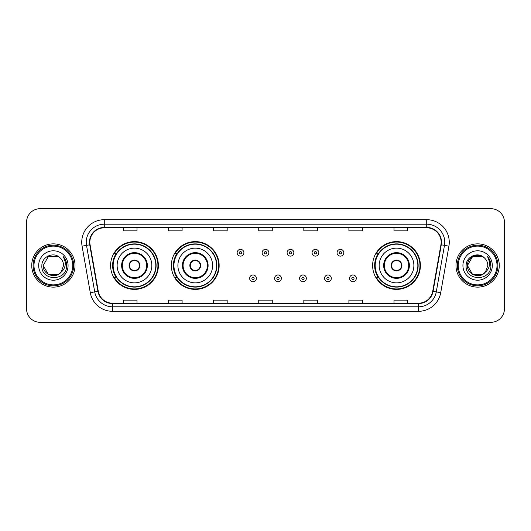 <?xml version="1.0" encoding="UTF-8"?>
<svg xmlns="http://www.w3.org/2000/svg" width="531" height="531" viewBox="0 0 531 531"><rect width="100%" height="100%" fill="white"/><g stroke="black" fill="none" stroke-linecap="round" stroke-linejoin="round"><path stroke-width="0.8" d="M372.623 265.5A23.895 23.895 0 0 0 396.518 289.395A23.895 23.895 0 0 0 420.413 265.5A23.895 23.895 0 0 0 396.518 241.605A23.895 23.895 0 0 0 372.623 265.5M171.36 265.5A23.895 23.895 0 0 0 195.255 289.395A23.895 23.895 0 0 0 219.15 265.5A23.895 23.895 0 0 0 195.255 241.605A23.895 23.895 0 0 0 171.36 265.5M110.587 265.5A23.895 23.895 0 0 0 134.482 289.395A23.895 23.895 0 0 0 158.377 265.5A23.895 23.895 0 0 0 134.482 241.605A23.895 23.895 0 0 0 110.587 265.5M116.316 277.673A21.864 21.864 0 0 1 116.316 253.327M177.095 277.673A21.864 21.864 0 0 1 177.095 253.327M378.351 277.673A21.864 21.864 0 0 1 378.351 253.327M26.55 222.217L26.55 308.783A13.527 13.527 0 0 0 40.077 322.304L490.923 322.304A13.527 13.527 0 0 0 504.45 308.783L504.45 222.217A13.527 13.527 0 0 0 490.923 208.696L40.077 208.696A13.527 13.527 0 0 0 26.55 222.217L26.55 308.783M31.734 265.5A21.638 21.638 0 0 0 53.379 287.138A21.638 21.638 0 0 0 75.017 265.5A21.638 21.638 0 0 0 53.379 243.862A21.638 21.638 0 0 0 31.734 265.5A21.638 21.638 0 0 0 53.379 287.138A21.638 21.638 0 0 0 75.017 265.5A21.638 21.638 0 0 0 53.379 243.862A21.638 21.638 0 0 0 31.734 265.5M455.983 265.5A21.638 21.638 0 0 0 477.621 287.138A21.638 21.638 0 0 0 499.266 265.5A21.638 21.638 0 0 0 477.621 243.862A21.638 21.638 0 0 0 455.983 265.5A21.638 21.638 0 0 0 477.621 287.138A21.638 21.638 0 0 0 499.266 265.5A21.638 21.638 0 0 0 477.621 243.862A21.638 21.638 0 0 0 455.983 265.5M89.852 242.236A14.43 14.43 0 0 1 104.275 227.812L426.725 227.812A14.43 14.43 0 0 1 440.929 244.745L432.725 291.267A14.43 14.43 0 0 1 418.521 303.188L112.479 303.188A14.43 14.43 0 0 1 98.275 291.267L90.071 244.745A14.43 14.43 0 0 1 89.852 242.236M89.487 242.236A14.788 14.788 0 0 0 89.712 244.804L97.916 291.333A14.788 14.788 0 0 0 112.479 303.553L418.521 303.553A14.788 14.788 0 0 0 433.084 291.333L441.288 244.804A14.788 14.788 0 0 0 426.725 227.447L104.275 227.447A14.788 14.788 0 0 0 89.487 242.236M82.079 246.152A22.541 22.541 0 0 1 104.275 219.695L426.725 219.695A22.541 22.541 0 0 1 448.921 246.152L440.717 292.681A22.541 22.541 0 0 1 418.521 311.305L112.479 311.305A22.541 22.541 0 0 1 90.283 292.681L82.079 246.152L86.513 245.368A18.034 18.034 0 0 1 104.275 224.201L426.725 224.201A18.034 18.034 0 0 1 444.487 245.368L436.276 291.897A18.034 18.034 0 0 1 418.521 306.799L112.479 306.799A18.034 18.034 0 0 1 94.724 291.897L86.513 245.368A18.034 18.034 0 0 1 86.241 242.236M490.923 208.696L40.077 208.696M40.077 322.304L490.923 322.304M504.45 308.783L504.45 222.217M433.084 291.333L436.276 291.897L444.487 245.368L448.921 246.152M258.736 227.812L258.736 230.866L272.264 230.866L272.264 227.812M213.654 227.812L213.654 230.866L227.175 230.866L227.175 227.812M168.566 227.812L168.566 230.866L182.093 230.866L182.093 227.812M123.484 227.812L123.484 230.866L137.011 230.866L137.011 227.812M303.825 227.812L303.825 230.866L317.346 230.866L317.346 227.812M348.907 227.812L348.907 230.866L362.434 230.866L362.434 227.812M393.989 227.812L393.989 230.866L407.516 230.866L407.516 227.812M272.264 303.188L272.264 300.134L258.736 300.134L258.736 303.188M227.175 303.188L227.175 300.134L213.654 300.134L213.654 303.188M182.093 303.188L182.093 300.134L168.566 300.134L168.566 303.188M137.011 303.188L137.011 300.134L123.484 300.134L123.484 303.188M317.346 303.188L317.346 300.134L303.825 300.134L303.825 303.188M362.434 303.188L362.434 300.134L348.907 300.134L348.907 303.188M407.516 303.188L407.516 300.134L393.989 300.134L393.989 303.188M58.47 274.328A10.195 10.195 0 0 0 61.224 272.005L61.019 272.244C55.503 279.313 42.659 274.56 43.184 265.5L48.281 256.672M72.76 265.5A19.388 19.388 0 0 0 53.379 246.112A19.388 19.388 0 0 0 33.991 265.5A19.388 19.388 0 0 0 53.379 284.888A19.388 19.388 0 0 0 72.76 265.5M73.663 265.5A20.291 20.291 0 0 0 53.379 245.209A20.291 20.291 0 0 0 33.088 265.5A20.291 20.291 0 0 0 53.379 285.791A20.291 20.291 0 0 0 73.663 265.5M61.224 272.005L58.47 274.328L48.281 274.328L43.184 265.5L48.281 256.672L58.47 256.672L60.049 257.8C53.797 251.243 41.757 256.646 41.869 265.5C40.721 281.231 66.229 281.642 66.647 266.263L66.667 265.5C66.627 262.155 65.519 259.221 63.328 256.692C64.994 259.42 65.578 262.36 65.087 265.5C64.636 268.128 63.348 270.292 61.224 272.005L58.47 274.328L48.281 274.328L43.184 265.5L48.281 274.328L58.47 274.328L61.224 272.005L63.567 265.5C63.508 262.427 62.339 259.858 60.049 257.8M38.677 265.5A14.702 14.702 0 0 0 53.379 280.202A14.702 14.702 0 0 0 68.074 265.5A14.702 14.702 0 0 0 53.379 250.798A14.702 14.702 0 0 0 38.677 265.5M63.428 256.805L66.66 265.885M63.328 256.692L65.983 261.298M117.125 265.5A17.357 17.357 0 0 1 134.482 248.143A17.357 17.357 0 0 1 151.839 265.5A17.357 17.357 0 0 1 134.482 282.857A17.357 17.357 0 0 1 117.125 265.5A17.357 17.357 0 0 0 134.482 282.857A17.357 17.357 0 0 0 151.839 265.5M122.309 265.5A12.173 12.173 0 0 0 134.482 277.673A12.173 12.173 0 0 0 146.656 265.5A12.173 12.173 0 0 0 134.482 253.327A12.173 12.173 0 0 0 122.309 265.5M116.588 253.327A21.638 21.638 0 0 0 116.588 277.673M155.809 265.5A21.326 21.326 0 0 0 134.482 244.174A21.326 21.326 0 0 0 113.156 265.5A21.326 21.326 0 0 0 134.482 286.826A21.326 21.326 0 0 0 155.809 265.5M129.073 265.5A5.41 5.41 0 0 0 134.482 270.91A5.41 5.41 0 0 0 139.892 265.5A5.41 5.41 0 0 0 134.482 260.09A5.41 5.41 0 0 0 129.073 265.5M157.926 265.5A23.444 23.444 0 0 1 114.45 277.673L116.621 277.673A21.618 21.618 0 0 0 156.101 265.553A21.618 21.618 0 0 0 116.621 253.327L114.45 253.327A23.444 23.444 0 0 1 157.926 265.5M129.245 264.146L129.431 264.146A5.23 5.23 0 0 1 139.54 264.146L139.255 264.146A4.958 4.958 0 0 1 134.482 270.458A4.958 4.958 0 0 1 129.71 264.146A4.958 4.958 0 0 1 139.255 264.146L139.719 264.146M139.719 266.854L139.54 266.854A5.23 5.23 0 0 1 129.431 266.854L129.245 266.854M482.719 274.328A10.195 10.195 0 0 0 485.473 272.005L483.296 273.969M497.009 265.5A19.388 19.388 0 0 0 477.621 246.112A19.388 19.388 0 0 0 458.24 265.5A19.388 19.388 0 0 0 477.621 284.888A19.388 19.388 0 0 0 497.009 265.5M497.912 265.5A20.291 20.291 0 0 0 477.621 245.209A20.291 20.291 0 0 0 457.337 265.5A20.291 20.291 0 0 0 477.621 285.791A20.291 20.291 0 0 0 497.912 265.5M483.19 274.042L485.473 272.005L482.719 274.328L472.53 274.328L467.433 265.5L472.53 256.672L482.719 256.672L484.299 257.8C478.046 251.243 466.006 256.646 466.118 265.5C464.97 281.231 490.478 281.642 490.896 266.263L490.916 265.5C490.876 262.155 489.768 259.221 487.577 256.692C489.243 259.42 489.828 262.36 489.336 265.5C488.885 268.128 487.597 270.292 485.473 272.005L483.276 273.983M485.261 272.244L482.719 274.328L472.53 274.328L467.433 265.5C466.908 274.56 479.752 279.313 485.268 272.244M485.473 272.005L487.816 265.5C487.757 262.427 486.588 259.858 484.299 257.8M462.926 265.5A14.702 14.702 0 0 0 477.621 280.202A14.702 14.702 0 0 0 492.323 265.5A14.702 14.702 0 0 0 477.621 250.798A14.702 14.702 0 0 0 462.926 265.5M482.719 256.672A10.195 10.195 0 0 0 467.433 265.5M487.677 256.805L490.909 265.885M487.577 256.692L490.232 261.298M177.898 265.5A17.357 17.357 0 0 1 195.255 248.143A17.357 17.357 0 0 1 212.612 265.5A17.357 17.357 0 0 1 195.255 282.857A17.357 17.357 0 0 1 177.898 265.5A17.357 17.357 0 0 0 195.255 282.857A17.357 17.357 0 0 0 212.612 265.5M183.082 265.5A12.173 12.173 0 0 0 195.255 277.673A12.173 12.173 0 0 0 207.429 265.5A12.173 12.173 0 0 0 195.255 253.327A12.173 12.173 0 0 0 183.082 265.5M177.367 253.327A21.638 21.638 0 0 0 177.367 277.673M216.582 265.5A21.326 21.326 0 0 0 195.255 244.174A21.326 21.326 0 0 0 173.936 265.5A21.326 21.326 0 0 0 195.255 286.826A21.326 21.326 0 0 0 216.582 265.5M189.846 265.5A5.41 5.41 0 0 0 195.255 270.91A5.41 5.41 0 0 0 200.665 265.5A5.41 5.41 0 0 0 195.255 260.09A5.41 5.41 0 0 0 189.846 265.5M218.699 265.5A23.444 23.444 0 0 1 175.223 277.673L177.394 277.673A21.618 21.618 0 0 0 216.874 265.553A21.618 21.618 0 0 0 177.394 253.327L175.223 253.327A23.444 23.444 0 0 1 218.699 265.5M190.018 264.146L190.204 264.146A5.23 5.23 0 0 1 200.313 264.146L200.028 264.146A4.958 4.958 0 0 1 195.255 270.458A4.958 4.958 0 0 1 190.49 264.146A4.958 4.958 0 0 1 200.028 264.146L200.499 264.146M200.499 266.854L200.313 266.854A5.23 5.23 0 0 1 190.204 266.854L190.018 266.854M379.161 265.5A17.357 17.357 0 0 1 396.518 248.143A17.357 17.357 0 0 1 413.875 265.5A17.357 17.357 0 0 1 396.518 282.857A17.357 17.357 0 0 1 379.161 265.5A17.357 17.357 0 0 0 396.518 282.857A17.357 17.357 0 0 0 413.875 265.5M384.344 265.5A12.173 12.173 0 0 0 396.518 277.673A12.173 12.173 0 0 0 408.691 265.5A12.173 12.173 0 0 0 396.518 253.327A12.173 12.173 0 0 0 384.344 265.5M378.623 253.327A21.638 21.638 0 0 0 378.623 277.673M417.844 265.5A21.326 21.326 0 0 0 396.518 244.174A21.326 21.326 0 0 0 375.191 265.5A21.326 21.326 0 0 0 396.518 286.826A21.326 21.326 0 0 0 417.844 265.5M391.108 265.5A5.41 5.41 0 0 0 396.518 270.91A5.41 5.41 0 0 0 401.927 265.5A5.41 5.41 0 0 0 396.518 260.09A5.41 5.41 0 0 0 391.108 265.5M419.961 265.5A23.444 23.444 0 0 1 376.479 277.673L378.656 277.673A21.618 21.618 0 0 0 418.136 265.553A21.618 21.618 0 0 0 378.656 253.327L376.479 253.327A23.444 23.444 0 0 1 419.961 265.5M391.281 264.146L391.46 264.146A5.23 5.23 0 0 1 401.569 264.146L401.29 264.146A4.958 4.958 0 0 1 396.518 270.458A4.958 4.958 0 0 1 391.745 264.146A4.958 4.958 0 0 1 401.29 264.146L401.755 264.146M401.755 266.854L401.29 266.854A4.958 4.958 0 0 1 391.745 266.854L391.281 266.854M401.29 266.854L401.569 266.854A5.23 5.23 0 0 1 391.46 266.854L391.745 266.854M243.902 252.743A3.378 3.378 0 0 1 240.523 256.121A3.378 3.378 0 0 1 237.145 252.743A3.378 3.378 0 0 1 240.523 249.358A3.378 3.378 0 0 1 243.902 252.743A3.378 3.378 0 0 0 240.523 249.358A3.378 3.378 0 0 0 237.145 252.743M268.878 252.743A3.378 3.378 0 0 1 265.5 256.121A3.378 3.378 0 0 1 262.122 252.743A3.378 3.378 0 0 1 265.5 249.358A3.378 3.378 0 0 1 268.878 252.743A3.378 3.378 0 0 0 265.5 249.358A3.378 3.378 0 0 0 262.122 252.743M293.855 252.743A3.378 3.378 0 0 1 290.477 256.121A3.378 3.378 0 0 1 287.098 252.743A3.378 3.378 0 0 1 290.477 249.358A3.378 3.378 0 0 1 293.855 252.743A3.378 3.378 0 0 0 290.477 249.358A3.378 3.378 0 0 0 287.098 252.743M318.832 252.743A3.378 3.378 0 0 1 315.454 256.121A3.378 3.378 0 0 1 312.075 252.743A3.378 3.378 0 0 1 315.454 249.358A3.378 3.378 0 0 1 318.832 252.743A3.378 3.378 0 0 0 315.454 249.358A3.378 3.378 0 0 0 312.075 252.743M343.809 252.743A3.378 3.378 0 0 1 340.431 256.121A3.378 3.378 0 0 1 337.052 252.743A3.378 3.378 0 0 1 340.431 249.358A3.378 3.378 0 0 1 343.809 252.743A3.378 3.378 0 0 0 340.431 249.358A3.378 3.378 0 0 0 337.052 252.743M249.63 278.35A3.378 3.378 0 0 1 253.008 274.965A3.378 3.378 0 0 1 256.393 278.35A3.378 3.378 0 0 1 253.008 281.729A3.378 3.378 0 0 1 249.63 278.35A3.378 3.378 0 0 0 253.008 281.729A3.378 3.378 0 0 0 256.393 278.35M274.607 278.35A3.378 3.378 0 0 1 277.992 274.965A3.378 3.378 0 0 1 281.37 278.35A3.378 3.378 0 0 1 277.992 281.729A3.378 3.378 0 0 1 274.607 278.35A3.378 3.378 0 0 0 277.992 281.729A3.378 3.378 0 0 0 281.37 278.35M299.584 278.35A3.378 3.378 0 0 1 302.969 274.965A3.378 3.378 0 0 1 306.347 278.35A3.378 3.378 0 0 1 302.969 281.729A3.378 3.378 0 0 1 299.584 278.35A3.378 3.378 0 0 0 302.969 281.729A3.378 3.378 0 0 0 306.347 278.35M324.56 278.35A3.378 3.378 0 0 1 327.946 274.965A3.378 3.378 0 0 1 331.324 278.35A3.378 3.378 0 0 1 327.946 281.729A3.378 3.378 0 0 1 324.56 278.35A3.378 3.378 0 0 0 327.946 281.729A3.378 3.378 0 0 0 331.324 278.35M349.537 278.35A3.378 3.378 0 0 1 352.923 274.965A3.378 3.378 0 0 1 356.301 278.35A3.378 3.378 0 0 1 352.923 281.729A3.378 3.378 0 0 1 349.537 278.35A3.378 3.378 0 0 0 352.923 281.729A3.378 3.378 0 0 0 356.301 278.35M426.725 219.695L426.725 227.447M86.513 245.368L89.712 244.804M112.479 311.305L112.479 303.553M418.521 303.553L418.521 311.305M90.283 292.681L97.916 291.333M441.288 244.804L444.487 245.368M104.275 219.695L104.275 227.447M436.276 291.897L440.717 292.681M147.333 265.5A12.85 12.85 0 0 0 134.482 252.65A12.85 12.85 0 0 0 121.632 265.5A12.85 12.85 0 0 0 134.482 278.35A12.85 12.85 0 0 0 147.333 265.5M208.106 265.5A12.85 12.85 0 0 0 195.255 252.65A12.85 12.85 0 0 0 182.412 265.5A12.85 12.85 0 0 0 195.255 278.35A12.85 12.85 0 0 0 208.106 265.5M409.368 265.5A12.85 12.85 0 0 0 396.518 252.65A12.85 12.85 0 0 0 383.667 265.5A12.85 12.85 0 0 0 396.518 278.35A12.85 12.85 0 0 0 409.368 265.5M239.395 252.743A1.128 1.128 0 0 0 240.523 253.871A1.128 1.128 0 0 0 241.651 252.743A1.128 1.128 0 0 0 240.523 251.614A1.128 1.128 0 0 0 239.395 252.743M264.372 252.743A1.128 1.128 0 0 0 265.5 253.871A1.128 1.128 0 0 0 266.628 252.743A1.128 1.128 0 0 0 265.5 251.614A1.128 1.128 0 0 0 264.372 252.743M289.349 252.743A1.128 1.128 0 0 0 290.477 253.871A1.128 1.128 0 0 0 291.605 252.743A1.128 1.128 0 0 0 290.477 251.614A1.128 1.128 0 0 0 289.349 252.743M314.325 252.743A1.128 1.128 0 0 0 315.454 253.871A1.128 1.128 0 0 0 316.582 252.743A1.128 1.128 0 0 0 315.454 251.614A1.128 1.128 0 0 0 314.325 252.743M339.302 252.743A1.128 1.128 0 0 0 340.431 253.871A1.128 1.128 0 0 0 341.559 252.743A1.128 1.128 0 0 0 340.431 251.614A1.128 1.128 0 0 0 339.302 252.743M254.137 278.35A1.128 1.128 0 0 0 253.008 277.222A1.128 1.128 0 0 0 251.886 278.35A1.128 1.128 0 0 0 253.008 279.479A1.128 1.128 0 0 0 254.137 278.35M279.114 278.35A1.128 1.128 0 0 0 277.992 277.222A1.128 1.128 0 0 0 276.863 278.35A1.128 1.128 0 0 0 277.992 279.479A1.128 1.128 0 0 0 279.114 278.35M304.09 278.35A1.128 1.128 0 0 0 302.969 277.222A1.128 1.128 0 0 0 301.84 278.35A1.128 1.128 0 0 0 302.969 279.479A1.128 1.128 0 0 0 304.09 278.35M329.067 278.35A1.128 1.128 0 0 0 327.946 277.222A1.128 1.128 0 0 0 326.817 278.35A1.128 1.128 0 0 0 327.946 279.479A1.128 1.128 0 0 0 329.067 278.35M354.044 278.35A1.128 1.128 0 0 0 352.923 277.222A1.128 1.128 0 0 0 351.794 278.35A1.128 1.128 0 0 0 352.923 279.479A1.128 1.128 0 0 0 354.044 278.35"/></g></svg>

